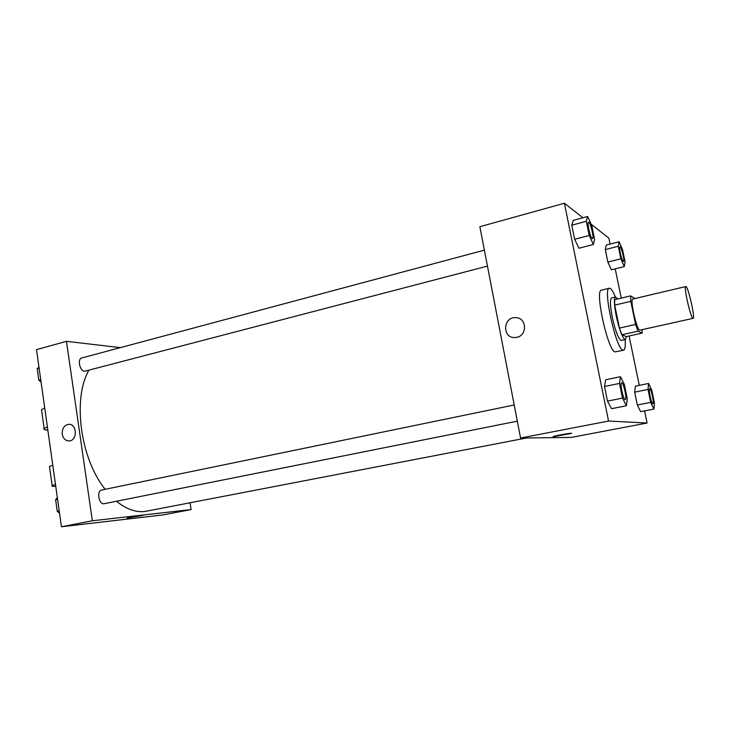 <?xml version="1.0" encoding="UTF-8"?>
<svg xmlns="http://www.w3.org/2000/svg" width="730" height="730" viewBox="0 0 730 730"><rect width="100%" height="100%" fill="white"/><g stroke="black" fill="none" stroke-linecap="round" stroke-linejoin="round"><path stroke-width="1.09" d="M692.87 318.28C690.443 317.34 683.49 286.133 685.798 286.562C687.888 285.357 695.508 318.517 693.108 318.344L692.87 318.28M693.108 318.344L639.681 330.188C636.469 329.449 629.735 298.826 632.828 299.045L685.798 286.562M630.793 301.344L635.593 324.448L638.011 331.165L621.896 334.769L619.432 328.108L614.697 305.122L630.793 301.344L630.674 295.896L634.954 298.543M638.011 331.165L642.135 333.09L642.126 329.759M619.432 328.108L635.593 324.448M621.896 334.769L626.294 336.612L642.135 333.09M614.697 305.122L614.669 299.692L630.674 295.896M617.735 298.962L615.563 296.982C613.839 298.296 614.076 304.711 616.275 316.218C619.578 330.681 622.599 338.483 625.364 339.623L626.477 336.576M625.364 339.623L620.956 340.454C618.137 338.163 615.235 330.398 612.26 317.149C610.079 305.651 609.86 299.245 611.621 297.922L615.563 296.982M625.163 339.669C625.564 346.175 625.026 349.688 623.548 350.199L622.945 350.154C616.047 349.433 602.505 287.839 609.313 288.259C610.873 288.076 612.89 291.005 615.363 297.028M623.548 350.199L615.034 351.878C607.908 351.212 594.43 289.792 601.465 290.157L609.313 288.259M587.623 216.463L573.251 220.341L571.782 225.196L574.638 239.285L578.917 248.227L593.371 244.486L594.603 239.44L591.756 225.561L587.623 216.463L586.299 221.299L589.201 235.452L593.371 244.486M619.131 241.758L606.274 245.079L605.289 249.605L607.862 262.07L611.375 269.79L624.287 266.587L625.081 261.906L622.526 249.605L619.131 241.758L618.264 246.275L620.865 258.794L624.287 266.587M610.088 244.094L608.847 238.117L591.154 224.238M582.878 217.741L564.409 203.25L608.546 421.046L647.09 423.026L644.581 410.899M639.298 385.367L629.087 335.992M621.257 298.132L615.207 268.841M620.464 376.707L605.654 379.801L604.513 386.517L607.479 401.117L611.53 408.69L626.413 405.752L627.307 398.835L624.36 384.464L620.464 376.707L619.487 383.433L622.489 398.105L626.413 405.752M648.587 383.469L635.383 386.161L634.671 392.147L637.327 405.013L640.648 411.665L653.916 409.092L654.436 402.951L651.79 390.258L648.587 383.469L648.003 389.455L650.686 402.385L653.916 409.092M564.409 203.25L479.865 226.701L520.572 438.036L608.546 421.046M516.858 337.315L514.623 337.561C501.966 337.926 503.025 316.811 515.617 317.65C526.622 317.44 527.772 335.326 516.858 337.315C527.772 335.326 526.622 317.44 515.617 317.65L515.617 317.65C503.025 316.811 501.966 337.926 514.623 337.561M520.572 438.036L571.271 437.416L647.09 423.026M553.158 436.713L553.176 436.513C555.685 435.554 574.647 432.333 571.188 433.456L553.158 436.713M526.622 437.963L144.64 511.52C135.497 512.469 126.126 509.047 116.526 501.255M105.175 489.31C80.309 458.641 72.398 398.653 88.859 370.302M487.458 266.103L84.644 371.251C79.789 371.223 77.124 358.822 81.787 357.965L484.382 250.135M517.324 421.164L103.97 503.746C98.796 504.594 96.442 490.733 101.634 490.04L514.203 404.977M61.448 526.75L36.5 349.643L66.457 341.33L120.359 347.635L66.457 341.33L92.345 520.773L191.114 509.577L190.074 502.851L191.114 509.577L162.945 514.924L61.448 526.75L92.345 520.773L191.114 509.577M652.885 403.654L652.784 403.663C651.306 403.818 648.094 388.771 649.627 388.871L649.645 388.871C651.069 388.223 654.445 403.699 652.885 403.654L652.812 403.654C651.333 403.818 648.13 388.762 649.654 388.862L649.627 388.871M635.383 386.161L634.671 392.147L648.003 389.455M634.671 392.147L637.327 405.013L650.686 402.385M637.327 405.013L640.648 411.665M623.457 261.386L623.192 261.331C621.631 260.51 618.575 246.849 619.971 246.913L619.98 246.913C621.349 246.22 624.962 261.367 623.457 261.386L623.228 261.322C621.659 260.5 618.602 246.84 619.998 246.904L619.971 246.913M606.274 245.079L605.289 249.605L618.264 246.275M605.289 249.596L607.862 262.07L620.865 258.794M607.862 262.07L611.375 269.79M625.154 399.602C623.247 399.748 619.651 382.757 621.595 382.83L621.631 382.821C623.457 382.046 627.289 399.584 625.291 399.593L625.154 399.602M605.654 379.801L604.513 386.517L619.487 383.433M604.513 386.517L607.479 401.117L622.489 398.105M607.479 401.117L611.53 408.69M625.254 399.602L625.19 399.593C623.283 399.739 619.679 382.748 621.631 382.821M592.514 238.637L592.149 238.546C590.159 237.469 586.728 222.239 588.471 222.258L588.508 222.249C590.241 221.391 594.43 238.537 592.514 238.637L592.185 238.537C590.196 237.46 586.765 222.23 588.508 222.249M573.251 220.341L571.782 225.196L586.299 221.299M571.782 225.196L574.638 239.285L589.201 235.452M574.638 239.285L578.917 248.227M57.36 497.732L55.617 499.667L57.278 511.465L59.513 513.044M55.617 499.667L57.57 499.256M57.278 511.465L59.239 511.073M56.949 509.139L56.027 502.596M38.964 367.126L37.203 368.677L38.809 380.148L41.062 382M37.203 368.677L39.11 368.166M38.809 380.148L40.725 379.646M38.581 378.496L37.686 372.145M127.148 518.026L142.825 515.426M130.433 517.251L142.706 515.499L130.433 517.251M62.233 434.186C61.995 428.583 64.112 425.307 68.584 424.34C77.115 423.4 77.718 440.701 69.14 440.929C65.454 440.829 63.154 438.584 62.233 434.186C63.154 438.584 65.463 440.829 69.14 440.929C77.718 440.701 77.124 423.4 68.584 424.34C64.112 425.307 61.995 428.583 62.233 434.186M66.457 341.33L92.345 520.773M52.779 465.192L49.476 466.525L49.576 467.246M47.842 430.152C44.548 429.97 43.316 429.432 44.147 428.546L47.395 426.959M55.754 486.353C52.487 486.463 51.292 486.226 52.158 485.623L55.489 484.428M41.656 410.798L41.491 409.685L44.712 407.96M49.476 466.525L52.158 485.623M41.491 409.685L44.147 428.546"/></g></svg>
